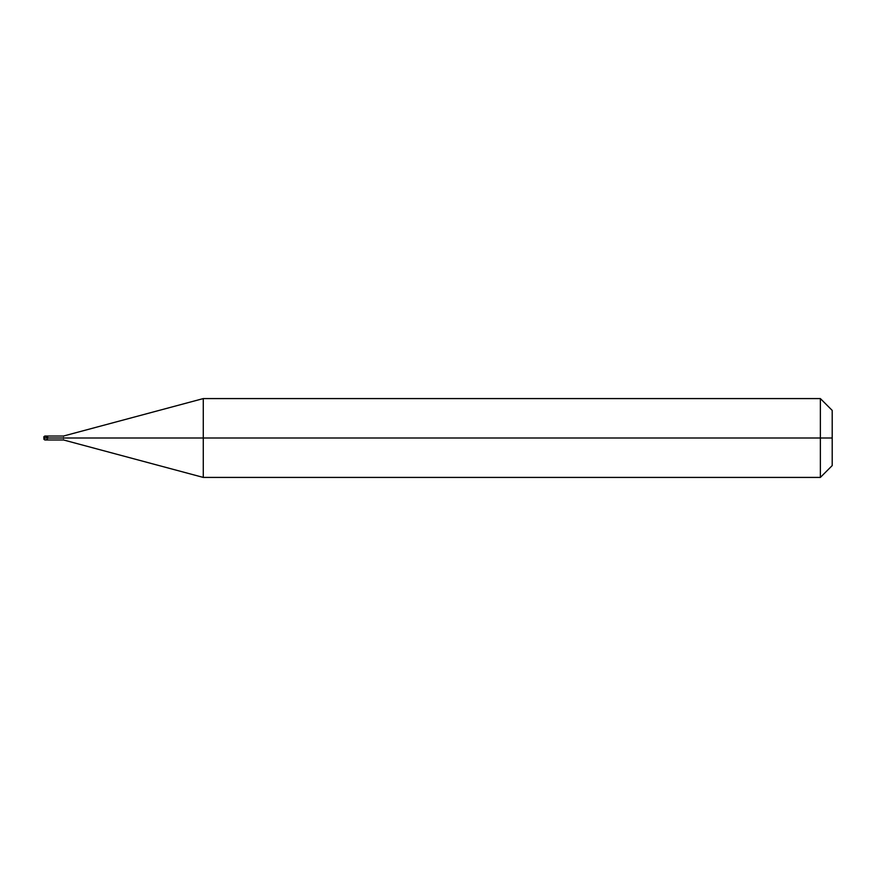 <?xml version="1.0" encoding="UTF-8"?>
<svg xmlns="http://www.w3.org/2000/svg" width="876" height="876" viewBox="0 0 876 876"><rect width="100%" height="100%" fill="white"/><g stroke="black" fill="none" stroke-linecap="round" stroke-linejoin="round"><path stroke-width="0.66" stroke-dasharray="4.38 3.29" d="M43.8 438.985L43.8 438L44.785 438C44.785 435.46 44.785 435.46 44.785 438C44.785 435.46 44.785 435.46 44.785 438C44.785 440.54 44.785 440.54 44.785 438L47.742 438C47.742 435.46 47.742 435.46 47.742 438C47.742 435.46 47.742 435.46 47.742 438C47.742 440.54 47.742 440.54 47.742 438L63.51 438C63.51 435.46 63.51 435.46 63.51 438C63.51 435.46 63.51 435.46 63.51 438C63.51 440.54 63.51 440.54 63.51 438L203.276 438L203.276 398.58L203.276 477.42L203.276 438L832.2 438L832.2 410.406L832.2 465.594L832.2 410.406L832.2 438L820.374 438L820.374 398.58L820.374 477.42L820.374 438L820.374 477.42L820.374 438L203.276 438L203.276 477.42L203.276 438L63.51 438C63.51 440.54 63.51 440.54 63.51 438L47.742 438C47.742 440.54 47.742 440.54 47.742 438C47.742 435.46 47.742 435.46 47.742 438C47.742 440.54 47.742 440.54 47.742 438C47.742 435.46 47.742 435.46 47.742 438C47.742 440.54 47.742 440.54 47.742 438L44.785 438C44.785 440.54 44.785 440.54 44.785 438L43.8 438C43.8 439.27 43.8 439.27 43.8 438C43.8 439.27 43.8 439.27 43.8 438C43.8 436.73 43.8 436.73 43.8 438C43.8 436.73 43.8 436.73 43.8 438L43.8 437.014M43.811 439.139L44.665 439.905L47.742 438.799"/><path stroke-width="1.31" d="M44.785 438C44.785 440.54 44.785 440.54 44.785 438C44.785 440.54 44.785 440.54 44.785 438L47.742 438C47.742 440.54 47.742 440.54 47.742 438C47.742 435.46 47.742 435.46 47.742 438C47.742 440.54 47.742 440.54 47.742 438L63.51 438C63.51 440.54 63.51 440.54 63.51 438C63.51 440.54 63.51 440.54 63.51 438L203.276 438L203.276 477.42L203.276 438L203.276 477.42L203.276 438L820.374 438L820.374 477.42L820.374 398.58L820.374 438L820.374 398.58L820.374 438L832.2 438L832.2 465.594L832.2 410.406L832.2 438L203.276 438L203.276 398.58L203.276 438L203.276 398.58L203.276 438L63.51 438C63.51 435.46 63.51 435.46 63.51 438C63.51 435.46 63.51 435.46 63.51 438L47.742 438C47.742 435.46 47.742 435.46 47.742 438L44.785 438C44.785 435.46 44.785 435.46 44.785 438C44.785 435.46 44.785 435.46 44.785 438L43.8 438C43.8 439.27 43.8 439.27 43.8 438L44.785 438M43.8 438C43.8 436.73 43.8 436.73 43.8 438M832.2 410.406L820.374 398.58L203.276 398.58L63.51 436.029L44.785 436.029L43.8 436.982M43.833 436.774L44.785 436.106L47.742 437.201M832.2 465.594L820.374 477.42L203.276 477.42L63.51 439.971L44.785 439.971L43.811 439.139"/></g></svg>
